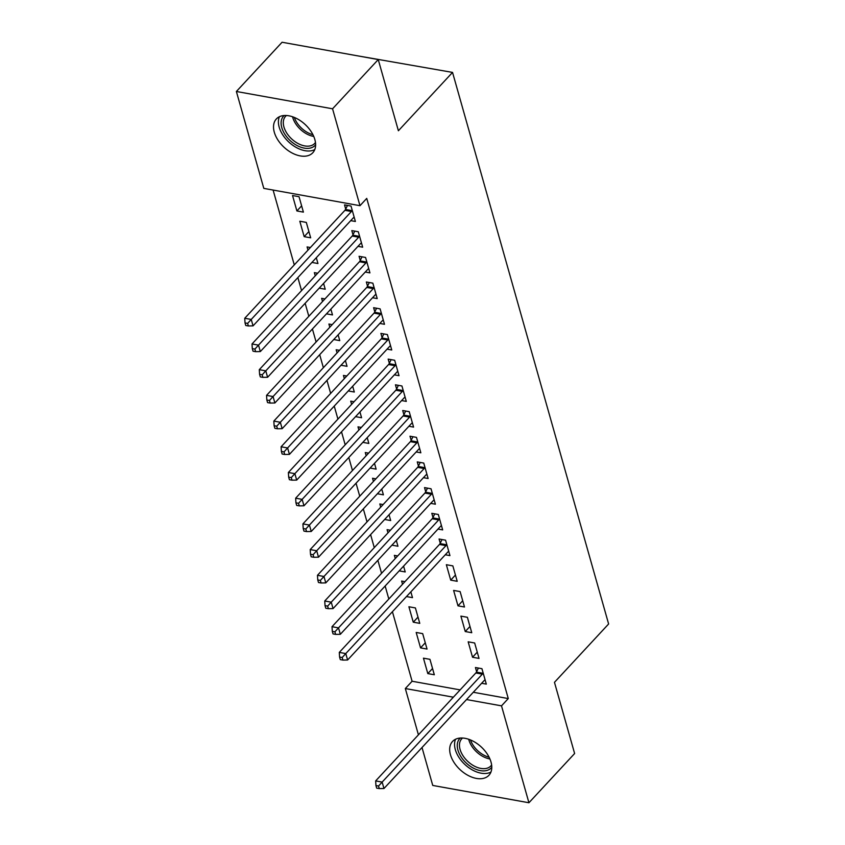 <?xml version="1.0" encoding="UTF-8"?>
<svg xmlns="http://www.w3.org/2000/svg" width="845" height="845" viewBox="0 0 845 845"><rect width="100%" height="100%" fill="white"/><g stroke="black" fill="none" stroke-linecap="round" stroke-linejoin="round"><path stroke-width="1.27" d="M314.847 139.51A24.854 15.527 42.9 0 1 312.787 152.765A24.854 15.527 42.9 0 1 291.926 152.913A24.854 15.527 42.9 0 1 274.298 132.211A24.854 15.527 42.9 0 1 276.357 118.955A24.854 15.527 42.9 0 1 297.229 118.807A24.854 15.527 42.9 0 1 314.847 139.51M490.998 762.021A24.854 15.527 42.9 0 1 488.938 775.277A24.854 15.527 42.9 0 1 468.077 775.425A24.854 15.527 42.9 0 1 450.448 754.722A24.854 15.527 42.9 0 1 452.519 741.466A24.854 15.527 42.9 0 1 473.38 741.318A24.854 15.527 42.9 0 1 490.998 762.021M273.104 190.051L294.282 264.897M297.873 277.582L301.559 290.595M305.14 303.281L308.826 316.294M312.418 328.99L316.104 342.003M319.695 354.689L323.371 367.702M326.962 380.387L330.649 393.4M334.24 406.096L337.916 419.109M341.507 431.795L345.193 444.808M348.784 457.494L352.471 470.507M356.051 483.203L359.738 496.216M363.329 508.901L367.015 521.914M370.606 534.6L374.282 547.613M377.873 560.309L381.56 573.322M385.151 586.007L388.827 599.02M392.418 611.706L412.096 681.25L405.325 688.538L453.364 697.188M263.798 188.382L236.378 91.482L332.56 108.794L359.97 205.694L263.798 188.382M332.56 108.794L378.243 59.562L282.072 42.25L236.378 91.482M355.946 55.548L452.54 72.406L608.622 623.98L554.468 682.327L574.621 753.518L528.928 802.75L432.746 785.438L422.014 747.508M418.423 734.823L405.325 688.538M304.179 236.653L310.675 237.825L306.312 222.404L299.817 221.232L304.179 236.653L308.9 231.562M357.995 246.339L362.663 247.184L358.301 231.762L351.805 230.59L352.978 234.752M319.199 288.145L325.219 289.222L323.582 283.424M315.259 275.829L314.361 272.639L317.667 273.231M372.539 297.746L377.208 298.581L372.846 283.159L366.35 281.987L367.522 286.149M333.743 339.542L339.764 340.63L338.127 334.831M329.803 327.226L328.906 324.036L332.212 324.638M387.084 349.143L391.753 349.988L387.39 334.567L380.894 333.395L382.067 337.556M348.288 390.95L354.308 392.038L352.671 386.228M344.348 378.634L343.45 375.444L346.767 376.036M401.628 400.551L406.297 401.396L401.935 385.975L395.439 384.802L396.611 388.964M362.832 442.357L368.853 443.435L367.216 437.636M358.903 430.042L357.995 426.852L361.311 427.443M416.184 451.959L420.842 452.793L416.479 437.372L409.983 436.21L411.156 440.361M377.377 493.755L383.408 494.843L381.76 489.044M373.448 481.439L372.539 478.249L375.856 478.851M430.728 503.356L435.397 504.201L431.024 488.78L424.528 487.607L425.711 491.769M391.932 545.162L397.953 546.25L396.305 540.441M387.992 532.846L387.084 529.657L390.401 530.248M445.273 554.764L449.941 555.609L445.579 540.187L439.073 539.015L440.256 543.177M406.477 596.57L412.497 597.647L410.85 591.849M402.537 584.254L401.628 581.064L404.945 581.656M464.486 607.006L460.124 591.585L453.617 590.423L457.99 605.844L464.486 607.006M420.546 647.883L427.042 649.055L422.68 633.634L416.184 632.461L420.546 647.883L425.267 642.791M479.03 658.413L474.668 642.992L468.172 641.82L472.535 657.241L479.03 658.413M412.096 681.25L460.124 689.89M473.295 692.266L508.278 698.561L366.741 198.395L359.97 205.694M481.639 683.278L486.308 684.112L481.935 668.691L475.439 667.529L476.622 671.68M427.813 673.592L434.319 674.754L429.947 659.332L423.451 658.17L427.813 673.592L432.545 668.501M471.753 632.715L467.391 617.294L460.895 616.121L465.257 631.542L471.753 632.715M413.268 622.184L419.764 623.356L415.402 607.935L408.906 606.763L413.268 622.184L418 617.093M457.208 581.307L452.846 565.886L446.35 564.713L450.712 580.135L457.208 581.307M399.199 570.861L405.22 571.949L403.583 566.15M395.259 558.556L394.361 555.355L397.678 555.957M437.995 529.065L442.664 529.899L438.301 514.478L431.806 513.316L432.978 517.467M384.655 519.464L390.675 520.541L389.038 514.742M380.715 507.148L379.817 503.958L383.123 504.549M423.451 477.657L428.119 478.502L423.757 463.081L417.261 461.909L418.433 466.07M370.11 468.056L376.131 469.144L374.493 463.335M366.17 455.74L365.272 452.55L368.578 453.142M408.906 426.25L413.575 427.095L409.212 411.673L402.706 410.501L403.889 414.663M355.565 416.648L361.586 417.736L359.938 411.937M351.626 404.332L350.728 401.143L354.034 401.745M394.361 374.853L399.03 375.687L394.668 360.266L388.161 359.104L389.344 363.255M341.021 365.251L347.041 366.329L345.394 360.53M337.081 352.935L336.173 349.745L339.489 350.337M379.817 323.445L384.486 324.29L380.113 308.869L373.617 307.696L374.8 311.858M326.466 313.844L332.497 314.932L330.849 309.122M322.536 301.528L321.628 298.338L324.945 298.929M365.272 272.037L369.93 272.882L365.568 257.461L359.072 256.288L360.255 260.45M311.921 262.436L317.952 263.524L316.305 257.725M307.992 250.12L307.084 246.93L310.4 247.532M350.717 220.64L355.386 221.474L351.024 206.053L344.528 204.881L345.7 209.042M296.901 210.954L303.397 212.116L299.035 196.695L292.539 195.533L296.901 210.954L301.633 205.853M508.278 698.561L501.507 705.85L528.928 802.75M378.243 59.562L398.396 130.753L452.54 72.406M466.524 699.554L501.507 705.85M477.256 652.15L472.535 657.241M469.989 626.451L465.257 631.542M462.711 600.742L457.99 605.844M455.434 575.044L450.712 580.135M482.337 674.141L475.83 672.969L375.655 780.917L382.151 782.079L482.337 674.141A3.19 1.785 100.2 0 0 482.907 673.275L483.118 672.852M378.549 786.03L375.951 785.565L376.68 788.131L379.278 788.596L378.549 786.03L382.151 782.079L383.968 788.512L484.153 680.563A3.19 1.785 100.2 0 1 484.829 680.067L485.125 679.95M475.83 672.969A3.19 1.785 100.2 0 0 476.411 672.102L478.397 668.057M375.655 780.917L375.951 785.565M379.278 788.596L383.968 788.512M491.779 767.228A21.505 13.435 42.9 0 1 470.94 766.711A21.505 13.435 42.9 0 1 460.324 738.034M462.564 738.023A19.91 12.443 -137.1 0 0 461.719 738.805A19.91 12.443 -137.1 0 0 472.123 764.799A19.91 12.443 -137.1 0 0 490.903 765.897A19.91 12.443 -137.1 0 0 491.621 765M455.561 739.238A24.695 15.421 -137.1 0 0 470.274 768.696A24.695 15.421 -137.1 0 0 490.934 772.066M315.629 144.727A21.505 13.435 42.9 0 1 294.789 144.199A21.505 13.435 42.9 0 1 284.173 115.522M286.413 115.511A19.91 12.443 -137.1 0 0 285.568 116.304A19.91 12.443 -137.1 0 0 295.972 142.298A19.91 12.443 -137.1 0 0 314.752 143.386A19.91 12.443 -137.1 0 0 315.47 142.488M279.41 116.726A24.695 15.421 -137.1 0 0 294.123 146.196A24.695 15.421 -137.1 0 0 314.784 149.565M445.97 545.627L439.463 544.455L339.289 652.403L345.785 653.576L445.97 545.627A3.19 1.785 100.2 0 0 446.551 544.761L446.751 544.349M342.183 657.516L339.584 657.051L340.313 659.618L342.912 660.093L342.183 657.516L345.785 653.576L347.601 659.998L447.787 552.06A3.19 1.785 100.2 0 1 448.473 551.563L448.758 551.447M439.463 544.455A3.19 1.785 100.2 0 0 440.044 543.588L442.03 539.543M339.289 652.403L339.584 657.051M342.912 660.093L347.601 659.998M438.692 519.928L432.196 518.756L332.011 626.694L338.518 627.867L438.692 519.928A3.19 1.785 100.2 0 0 439.273 519.062L439.474 518.64M334.905 631.817L332.307 631.352L333.036 633.919L335.634 634.384L334.905 631.817L338.518 627.867L340.334 634.299L440.509 526.35A3.19 1.785 100.2 0 1 441.196 525.854L441.491 525.738M432.196 518.756A3.19 1.785 100.2 0 0 432.777 517.89L434.752 513.844M332.011 626.694L332.307 631.352M335.634 634.384L340.334 634.299M431.425 494.23L424.919 493.057L324.744 600.996L331.24 602.168L431.425 494.23A3.19 1.785 100.2 0 0 431.996 493.364L432.207 492.941M327.638 606.118L325.04 605.643L325.769 608.22L328.367 608.685L327.638 606.118L331.24 602.168L333.057 608.59L433.242 500.652A3.19 1.785 100.2 0 1 433.929 500.155L434.214 500.039M424.919 493.057A3.19 1.785 100.2 0 0 425.5 492.191L427.486 488.146M324.744 600.996L325.04 605.643M328.367 608.685L333.057 608.59M424.148 468.521L417.652 467.348L317.466 575.297L323.962 576.47L424.148 468.521A3.19 1.785 100.2 0 0 424.729 467.655L424.929 467.232M320.361 580.409L317.762 579.945L318.491 582.511L321.089 582.987L320.361 580.409L323.962 576.47L325.79 582.892L425.964 474.953A3.19 1.785 100.2 0 1 426.651 474.457L426.947 474.341M417.652 467.348A3.19 1.785 100.2 0 0 418.233 466.482L420.208 462.437M317.466 575.297L317.762 579.945M321.089 582.987L325.79 582.892M416.87 442.822L410.374 441.65L310.2 549.588L316.695 550.76L416.87 442.822A3.19 1.785 100.2 0 0 417.451 441.956L417.662 441.534M313.094 554.711L310.495 554.246L311.213 556.813L313.822 557.278L313.094 554.711L316.695 550.76L318.512 557.193L418.697 449.244A3.19 1.785 100.2 0 1 419.373 448.748L419.669 448.632M410.374 441.65A3.19 1.785 100.2 0 0 410.955 440.784L412.941 436.738M310.2 549.588L310.495 554.246M313.822 557.278L318.512 557.193M409.603 417.124L403.107 415.951L302.922 523.889L309.418 525.062L409.603 417.124A3.19 1.785 100.2 0 0 410.184 416.247L410.385 415.835M305.816 529.012L303.218 528.537L303.946 531.114L306.545 531.579L305.816 529.012L309.418 525.062L311.245 531.484L411.42 423.546A3.19 1.785 100.2 0 1 412.106 423.049L412.392 422.933M403.107 415.951A3.19 1.785 100.2 0 0 403.678 415.085L405.663 411.04M302.922 523.889L303.218 528.537M306.545 531.579L311.245 531.484M402.326 391.415L395.83 390.242L295.655 498.191L302.151 499.363L402.326 391.415A3.19 1.785 100.2 0 0 402.907 390.548L403.118 390.126M298.549 503.303L295.94 502.838L296.669 505.405L299.267 505.88L298.549 503.303L302.151 499.363L303.968 505.785L404.142 397.847A3.19 1.785 100.2 0 1 404.829 397.351L405.125 397.234M395.83 390.242A3.19 1.785 100.2 0 0 396.411 389.376L398.396 385.331M295.655 498.191L295.94 502.838M299.267 505.88L303.968 505.785M395.059 365.716L388.563 364.544L288.377 472.482L294.873 473.654L395.059 365.716A3.19 1.785 100.2 0 0 395.64 364.85L395.84 364.427M291.271 477.605L288.673 477.14L289.402 479.707L292 480.171L291.271 477.605L294.873 473.654L296.69 480.087L396.875 372.138A3.19 1.785 100.2 0 1 397.562 371.642L397.847 371.525M388.563 364.544A3.19 1.785 100.2 0 0 389.133 363.677L391.119 359.632M288.377 472.482L288.673 477.14M292 480.171L296.69 480.087M387.781 340.017L381.285 338.845L281.1 446.783L287.606 447.956L387.781 340.017A3.19 1.785 100.2 0 0 388.362 339.141L388.563 338.729M283.994 451.906L281.396 451.431L282.124 454.008L284.723 454.473L283.994 451.906L287.606 447.956L289.423 454.378L389.598 346.439A3.19 1.785 100.2 0 1 390.284 345.943L390.58 345.827M381.285 338.845A3.19 1.785 100.2 0 0 381.866 337.979L383.841 333.933M281.1 446.783L281.396 451.431M284.723 454.473L289.423 454.378M380.514 314.308L374.008 313.136L273.833 421.085L280.329 422.257L380.514 314.308A3.19 1.785 100.2 0 0 381.084 313.442L381.296 313.02M276.727 426.197L274.129 425.732L274.857 428.299L277.456 428.774L276.727 426.197L280.329 422.257L282.145 428.679L382.331 320.741A3.19 1.785 100.2 0 1 383.017 320.244L383.303 320.128M374.008 313.136A3.19 1.785 100.2 0 0 374.588 312.27L376.574 308.224M273.833 421.085L274.129 425.732M277.456 428.774L282.145 428.679M373.236 288.61L366.741 287.437L266.555 395.375L273.062 396.548L373.236 288.61A3.19 1.785 100.2 0 0 373.817 287.744L374.018 287.321M269.449 400.498L266.851 400.034L267.58 402.6L270.178 403.065L269.449 400.498L273.062 396.548L274.878 402.98L375.053 295.032A3.19 1.785 100.2 0 1 375.74 294.535L376.036 294.419M366.741 287.437A3.19 1.785 100.2 0 0 367.321 286.571L369.297 282.526M266.555 395.375L266.851 400.034M270.178 403.065L274.878 402.98M365.969 262.901L359.463 261.739L259.288 369.677L265.784 370.849L365.969 262.901A3.19 1.785 100.2 0 0 366.54 262.034L366.751 261.623M262.182 374.8L259.584 374.324L260.313 376.902L262.911 377.366L262.182 374.8L265.784 370.849L267.601 377.271L367.786 269.333A3.19 1.785 100.2 0 1 368.462 268.837L368.758 268.721M359.463 261.739A3.19 1.785 100.2 0 0 360.044 260.873L362.03 256.817M259.288 369.677L259.584 374.324M262.911 377.366L267.601 377.271M358.692 237.202L352.196 236.03L252.011 343.978L258.507 345.14L358.692 237.202A3.19 1.785 100.2 0 0 359.273 236.336L359.474 235.913M254.905 349.091L252.306 348.626L253.035 351.193L255.634 351.668L254.905 349.091L258.507 345.14L260.334 351.573L360.509 243.624A3.19 1.785 100.2 0 1 361.195 243.138L361.48 243.022M352.196 236.03A3.19 1.785 100.2 0 0 352.777 235.163L354.752 231.118M252.011 343.978L252.306 348.626M255.634 351.668L260.334 351.573M351.414 211.504L344.918 210.331L244.744 318.269L251.24 319.442L351.414 211.504A3.19 1.785 100.2 0 0 351.995 210.637L352.207 210.215M247.638 323.392L245.039 322.927L245.758 325.494L248.356 325.959L247.638 323.392L251.24 319.442L253.056 325.864L353.242 217.925A3.19 1.785 100.2 0 1 353.918 217.429L354.213 217.313M344.918 210.331A3.19 1.785 100.2 0 0 345.499 209.465L347.485 205.419M244.744 318.269L245.039 322.927M248.356 325.959L253.056 325.864M482.907 673.275L476.411 672.102M489.92 758.958A19.91 12.443 42.9 0 1 480.942 755.303A19.91 12.443 42.9 0 1 468.711 739.28M470.507 739.956A19.255 12.031 -137.1 0 0 481.914 753.993A19.255 12.031 -137.1 0 0 489.107 757.215M313.77 136.446A19.91 12.443 42.9 0 1 304.791 132.792A19.91 12.443 42.9 0 1 292.56 116.768M294.356 117.444A19.255 12.031 -137.1 0 0 305.763 131.482A19.255 12.031 -137.1 0 0 312.956 134.704M446.551 544.761L440.044 543.588M439.273 519.062L432.777 517.89M431.996 493.364L425.5 492.191M424.729 467.655L418.233 466.482M417.451 441.956L410.955 440.784M410.184 416.247L403.678 415.085M402.907 390.548L396.411 389.376M395.64 364.85L389.133 363.677M388.362 339.141L381.866 337.979M381.084 313.442L374.588 312.27M373.817 287.744L367.321 286.571M366.54 262.034L360.044 260.873M359.273 236.336L352.777 235.163M351.995 210.637L345.499 209.465"/></g></svg>
